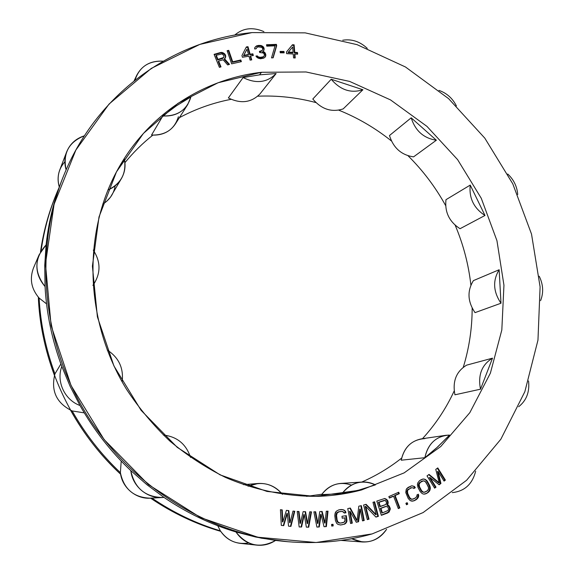 <?xml version="1.0" encoding="UTF-8"?>
<svg xmlns="http://www.w3.org/2000/svg" width="574" height="574" viewBox="0 0 574 574"><rect width="100%" height="100%" fill="white"/><g stroke="black" fill="none" stroke-linecap="round" stroke-linejoin="round"><path stroke-width="0.86" d="M372.139 533.913L316.052 542.516L257.769 537.207L200.678 517.655L148.322 484.535L104.138 439.576L71.04 385.477L51.122 325.68L45.475 264.011L54.071 204.308L75.876 150.036L109.06 104.045L151.256 68.414L199.795 44.413L251.972 32.596L305.189 32.869L357.064 44.65L405.474 66.986L448.581 98.628L484.793 138.126L512.804 183.874L531.517 234.092L540.098 286.864L537.967 340.131L524.851 391.69L500.872 439.196L466.583 480.28L423.103 512.575L372.139 533.913L423.103 512.575L466.583 480.28L500.872 439.196L524.851 391.69L537.967 340.131L540.098 286.864L531.517 234.092L512.804 183.874L484.793 138.126L448.581 98.628L405.474 66.986L357.064 44.65L305.189 32.869L251.972 32.596C172.064 40.51 95.944 94.107 63.226 176.785C34.038 249.647 41.744 341.171 86.337 413.94C131.123 486.601 209.295 534.817 287.488 541.684C316.812 544.152 345.031 541.562 372.139 533.913M361.598 489.945L404.161 472.868L440.746 446.536L469.833 412.656L490.39 373.136L501.82 329.985L503.95 285.199L496.948 240.685L481.263 198.267L457.621 159.651L426.977 126.395L390.514 99.905L349.652 81.422L306.028 71.972L261.486 72.281L218.077 82.749L177.983 103.32L143.407 133.426L116.465 171.884L99.008 216.922L92.407 266.178L97.393 316.855L113.91 365.911L141.082 410.317L177.244 447.361L220.115 474.877L266.996 491.437L315.069 496.41L361.598 489.945L404.161 472.868L440.746 446.536L469.833 412.656L490.39 373.136L501.82 329.985L503.95 285.199L496.948 240.685L481.263 198.267L457.621 159.651L426.977 126.395L390.514 99.905L349.652 81.422L306.028 71.972L261.486 72.281L259.548 74.842L276.137 73.544L260 93.885C251.333 102.674 240.786 104.023 228.366 97.932L243.118 77.569L259.548 74.842L261.486 72.281C203.174 79.047 148.02 114.326 117.749 169.524C82.383 233.266 84.543 320.959 126.495 389.265C139.044 408.265 153.509 425.549 169.904 441.105C187.21 455.498 205.729 467.595 225.467 477.41C255.638 490.397 287.359 496.74 318.592 496.316C333.343 495.778 347.679 493.647 361.598 489.945L358.958 490.067L361.598 489.945M218.629 61.074L223.157 59.761L227.648 64.934L229.507 64.388L224.527 58.749L225.711 56.553L225.187 54.552L221.937 52.406L214.095 54.351L219.397 67.345L220.997 66.878L218.629 61.074L218.285 61.605L218.629 61.074L220.997 66.878L219.397 67.345L214.095 54.351L220.495 52.514L220.151 53.059L214.26 54.752L220.151 53.059L220.495 52.514L221.937 52.406L221.593 52.952L220.151 53.059L221.593 52.952L221.937 52.406L223.336 52.93L222.992 53.468L221.593 52.952L222.992 53.468L223.336 52.93L224.585 53.798L224.24 54.343L222.992 53.468L224.24 54.343L224.585 53.798L225.187 54.552L224.843 55.09L224.24 54.343L224.843 55.09L225.187 54.552L225.639 55.649L225.288 56.187L224.843 55.09L225.288 56.187L225.639 55.649L225.711 56.553L225.36 57.091L225.288 56.187L225.36 57.091L225.711 56.553L225.367 57.888L224.176 59.28L224.527 58.749L229.507 64.388L227.648 64.934L223.157 59.761L218.629 61.074M228.746 50.354L227.125 50.72L231.659 63.843L241.374 61.64L240.793 59.969L232.7 61.798L228.746 50.354L227.275 51.151L228.746 50.354L232.7 61.798L232.341 62.329L228.395 50.899L232.341 62.329L232.7 61.798L240.793 59.969L240.427 60.5L232.341 62.329L240.427 60.5L240.793 59.969L241.374 61.64L231.659 63.843L227.125 50.72L228.746 50.354M283.714 525.655L287.33 513.436L288.521 526.157L290.918 526.408L294.785 511.269L292.998 511.075L290.071 522.67L288.815 510.623L286.419 510.358L282.867 521.909L282.221 509.906L280.421 509.705L281.303 525.404L283.714 525.655L281.303 525.404L280.421 509.705L282.221 509.906L280.421 509.755L282.221 509.906L282.867 521.909L282.415 521.895L281.777 509.906L282.415 521.895L282.867 521.909L286.419 510.358L288.815 510.623L286.404 510.408L288.815 510.623L290.071 522.67L289.612 522.649L288.363 510.623L289.612 522.649L290.071 522.67L292.998 511.075L294.785 511.269L292.984 511.125L294.785 511.269L290.918 526.408L288.521 526.157L287.33 513.436L283.714 525.655M247.982 46.688L246.346 46.946L241.948 55.57L242.422 57.257L248.98 56.202L250.099 60.134L251.728 59.868L250.616 55.936L253.335 55.499L252.854 53.82L250.135 54.25L247.982 46.688L247.609 47.233L246.074 47.47L247.609 47.233L247.982 46.688L250.135 54.25L249.755 54.788L247.609 47.233L249.755 54.788L250.135 54.25L252.854 53.82L252.474 54.351L249.755 54.788L252.474 54.351L252.854 53.82L253.335 55.499L250.616 55.936L250.235 56.467L250.616 55.936L251.728 59.868L250.099 60.134L248.98 56.202L242.422 57.257L241.948 55.57L246.346 46.946L247.982 46.688M308.733 527.19L311.488 511.872L309.709 511.814L307.628 523.545L305.54 511.692L303.158 511.613L300.46 523.359L298.975 511.491L297.181 511.434L299.169 526.946L301.565 527.004L304.277 514.598L306.344 527.133L308.733 527.19L308.252 527.169L311.008 511.865L309.702 511.829L311.488 511.872L309.702 511.829L307.628 523.545L307.155 523.531L305.067 511.685L303.158 511.628L305.54 511.692L303.158 511.628L300.46 523.359L299.994 523.337L298.516 511.491L297.181 511.448L298.975 511.491L297.181 511.448L299.169 526.946L301.092 526.982L303.804 514.591L304.277 514.598L301.565 527.004L301.092 526.982L303.804 514.591L304.277 514.598L306.344 527.133L308.733 527.19L311.488 511.872L311.008 511.865L308.252 527.169L308.733 527.19M326.262 511.247L325.035 523.05L322.143 511.448L319.783 511.563L317.939 523.423L315.643 511.764L313.87 511.85L316.913 527.083L319.288 526.954L321.096 514.433L324.016 526.71L326.376 526.58L328.027 511.161L326.262 511.247L328.027 511.161L326.376 526.58L325.881 526.559L327.524 511.183L325.881 526.559L326.376 526.58L324.016 526.71L321.096 514.433L319.288 526.954L318.8 526.932L320.608 514.426L321.096 514.433L320.608 514.426L318.8 526.932L319.288 526.954L316.913 527.083L313.87 511.85L315.643 511.764L317.939 523.423L317.451 523.402L315.169 511.786L317.451 523.402L317.939 523.423L319.783 511.563L322.143 511.448L325.035 523.05L324.54 523.036L321.655 511.47L324.54 523.036L325.035 523.05L326.262 511.247M350.312 508.033L347.758 508.586L350.599 523.495L352.307 523.115L350.068 511.384L356.282 522.24L358.556 521.737L360.271 509.174L362.517 520.869L364.21 520.496L361.355 505.658L358.815 506.203L357.114 520.403L350.312 508.033L357.114 520.403L356.583 520.396L349.846 508.134L356.583 520.396L357.114 520.403L358.815 506.203L361.355 505.658L364.21 520.496L363.672 520.482L360.845 505.766L363.672 520.482L364.21 520.496L362.517 520.869L360.271 509.174L359.74 509.174L360.271 509.174L358.556 521.737L358.025 521.723L359.74 509.174L358.025 521.723L358.556 521.737L356.282 522.24L350.068 511.384L349.544 511.377L350.068 511.384L352.307 523.115L351.783 523.101L349.544 511.377L351.783 523.101L352.307 523.115L350.599 523.495L347.758 508.586L350.312 508.033M346.918 520.496L346.309 515.674L341.975 516.291L342.219 518.222L344.816 517.856L344.974 521.429L343.073 522.692L340.468 523.065L338.316 522.39L337.16 520.259L336.551 515.423L337.139 513.048L339.047 511.8L341.652 511.434L343.797 512.116L344.206 513.034L345.943 512.79L345.448 511.226L342.893 509.626L338.803 509.877L336.321 511.204L335.316 512.654L334.814 515.674L335.417 520.51L336.651 523.287L337.978 524.406L340.712 525.002L344.723 524.091L346.789 521.823L345.799 515.753L346.402 520.482L346.918 520.496L346.789 521.823L346.273 521.809L346.402 520.482L346.273 521.809L346.789 521.823L345.799 523.28L345.283 523.258L346.273 521.809L345.283 523.258L345.799 523.28L344.723 524.091L344.206 524.069L345.283 523.258L344.206 524.069L344.723 524.091L340.712 525.002L337.978 524.406L336.651 523.287L335.417 520.51L334.9 514.024L336.321 511.204L338.803 509.877L341.408 509.511L344.135 510.107L342.384 509.626L344.135 510.107L345.448 511.226L343.618 510.107L345.448 511.226L345.943 512.79L345.426 512.783L344.931 511.226L345.426 512.783L345.943 512.79L344.206 513.034L342.85 511.592L341.143 511.434L338.538 511.8L341.143 511.434L338.538 511.8L336.637 513.048L337.426 512.281L336.637 513.048L337.139 513.048L336.68 514.096L336.177 514.096L336.637 513.048L336.177 514.096L336.68 514.096L336.551 515.423L336.048 515.423L336.177 514.096L336.048 515.423L336.551 515.423L337.16 520.259L336.651 520.245L336.048 515.423L336.651 520.245L337.16 520.259L337.612 521.508L337.103 521.493L336.651 520.245L337.103 521.493L338.316 522.39L337.806 522.376L337.103 521.493L338.753 522.892L337.806 522.376L339.959 523.05L338.753 522.892L340.468 523.065L344.192 522.197L345.146 520.424L344.816 517.856L342.219 518.222L341.975 516.291L346.309 515.674L346.918 520.496M333.171 525.92L333.028 524.299L331.564 524.449L331.707 526.071L333.171 525.92L332.669 525.906L332.533 524.349L332.669 525.906L333.171 525.92L331.707 526.071L331.564 524.449L333.028 524.299L333.171 525.92M395.134 495.527L399.289 493.69L398.722 492.219L388.849 496.582L389.409 498.053L393.577 496.216L398.313 508.6L399.87 507.897L395.134 495.527L394.568 495.541L398.715 493.712L398.227 492.442L398.715 493.712L399.289 493.69L394.568 495.541L395.134 495.527L399.87 507.897L399.296 507.904L394.568 495.541L399.296 507.904L399.87 507.897L398.313 508.6L393.577 496.216L389.409 498.053L388.849 496.582L398.722 492.219L399.289 493.69L395.134 495.527M387.35 504.969L388.203 502.96L387.794 500.75L386.051 499.028L384.688 498.519L376.802 501.073L381.358 515.323L389.05 512.123L390.22 508.306L389.172 505.981L387.981 505.07L386.79 504.976L387.644 502.975L387.235 500.765L385.491 499.043L384.243 498.576L386.051 499.028L385.491 499.043L387.235 499.94L386.675 499.954L387.794 500.75L387.235 500.765L387.622 501.97L388.182 501.956L387.622 501.97L387.644 502.975L388.203 502.96L387.644 502.975L387.228 504.474L387.981 505.07L386.79 504.976L387.787 504.467L388.203 502.96L387.794 500.75L386.051 499.028L384.688 498.519L376.802 501.073L381.358 515.323L387.809 512.926L387.242 512.919L389.265 510.817L389.653 508.306L389.172 506.799L386.79 504.976L387.35 504.969M369.017 519.14L365.731 506.419L375.92 517.074L378.395 516.335L374.628 501.805L372.978 502.286L376.178 514.663L366.083 504.309L363.586 505.041L367.353 519.635L369.017 519.14L368.472 519.126L365.193 506.419L365.731 506.419L369.017 519.14L367.353 519.635L363.586 505.041L366.083 504.309L376.178 514.663L375.633 514.656L365.66 504.438L375.633 514.656L376.178 514.663L372.978 502.286L374.628 501.805L378.395 516.335L377.843 516.327L374.119 501.956L377.843 516.327L378.395 516.335L375.92 517.074L365.731 506.419L365.193 506.419L368.472 519.126L369.017 519.14M414.256 500.729L417.578 498.533L418.762 495.749L418.346 494.207L416.868 495.018L417.018 496.001L415.684 497.801L412.34 499.294L411.328 499.136L409.657 497.565L407.669 493.317L407.49 490.921L407.971 489.952L411.056 487.907L413.187 487.807L413.825 488.517L415.311 487.706L414.399 486.436L411.63 485.819L406.93 488.388L406.198 489.493L405.768 492.578L408.171 498.383L410.109 500.528L411.63 501.109L414.256 500.729L416.989 498.548L418.166 495.771L417.822 494.494L418.166 495.771L418.762 495.749L418.166 495.771L417.714 497.443L418.303 497.428L417.714 497.443L416.989 498.548L417.578 498.533L415.892 499.516L416.48 499.502L412.885 501.131L410.109 500.528L408.171 498.383L405.768 492.578L406.198 489.493L408.035 487.426L411.63 485.819L414.399 486.436L412.297 485.869L414.399 486.436L415.311 487.706L414.722 487.735L413.811 486.465L414.722 487.735L415.311 487.706L413.825 488.517L413.187 487.807L410.475 487.936L411.594 487.678L407.389 489.974L408.25 489.148L407.389 489.974L407.971 489.952L407.49 490.921L406.909 490.949L407.389 489.974L406.909 490.949L407.49 490.921L407.389 492.047L406.808 492.069L406.909 490.949L406.808 492.069L407.389 492.047L407.669 493.317L407.095 493.331L406.808 492.069L407.095 493.331L407.669 493.317L409.657 497.565L409.075 497.579L407.095 493.331L409.075 497.579L409.657 497.565L410.439 498.562L409.075 497.579L409.85 498.576L411.328 499.136L410.747 499.15L409.85 498.576L412.34 499.294L410.747 499.15L413.459 499.028L415.684 497.801L417.018 496.001L416.868 495.018L418.346 494.207L418.762 495.749L418.303 497.428L416.48 499.502L414.256 500.729M407.77 504.13L407.16 502.681L405.89 503.312L406.5 504.761L407.77 504.13L407.188 504.137L406.672 502.924L407.188 504.137L407.77 504.13L406.5 504.761L405.89 503.312L407.16 502.681L407.77 504.13M419.465 480.761L417.772 482.942L417.413 484.635L418.023 487.548L420.233 491.645L422.27 493.647L423.806 494.128L426.382 493.575L428.269 492.363L429.955 490.174L430.191 487.089L427.494 481.5L425.463 479.505L423.935 479.017L421.366 479.555L419.465 480.761L422.694 479.075L423.935 479.017L422.665 479.089L423.935 479.017L426.525 480.295L424.868 479.541L426.525 480.295L427.494 481.5L426.891 481.536L425.922 480.33L426.891 481.536L427.494 481.5L429.696 485.582L429.094 485.611L426.891 481.536L429.094 485.611L429.696 485.582L430.191 487.089L429.589 487.118L429.094 485.611L429.589 487.118L430.191 487.089L430.306 488.481L429.704 488.51L429.589 487.118L429.704 488.51L430.306 488.481L429.955 490.174L429.352 490.203L429.704 488.51L429.352 490.203L429.955 490.174L429.302 491.33L428.699 491.351L429.352 490.203L428.699 491.351L429.302 491.33L428.269 492.363L427.666 492.377L428.699 491.351L427.666 492.377L428.269 492.363L425.047 494.063L425.779 493.597L423.806 494.128L422.27 493.647L420.233 491.645L418.023 487.548L417.413 484.635L417.772 482.942L419.465 480.761M438.062 471.505L444.054 481.105L445.388 480.101L437.783 467.91L435.774 469.403L439.225 482.827L429.043 474.411L427.013 475.918L434.654 488.165L436.003 487.154L429.991 477.518L439.139 484.8L440.932 483.452L438.062 471.505L437.453 471.548L438.062 471.505L440.932 483.452L440.315 483.487L437.453 471.548L440.315 483.487L440.932 483.452L439.139 484.8L429.991 477.518L429.388 477.554L429.991 477.518L436.003 487.154L435.393 487.183L429.388 477.554L435.393 487.183L436.003 487.154L434.654 488.165L427.013 475.918L429.043 474.411L439.225 482.827L438.615 482.856L428.699 474.662L438.615 482.856L439.225 482.827L435.774 469.403L437.783 467.91L445.388 480.101L444.771 480.137L437.345 468.233L444.771 480.137L445.388 480.101L444.054 481.105L438.062 471.505M256.42 56.869L258.106 58.139L260.503 58.763L263.731 58.153L265.396 56.833L265.841 55.061L265.059 52.844L262.827 51.624L264.09 49.773L263.983 48.065L262.11 45.949L258.903 45.396L256.499 45.913L254.677 47.814L254.648 48.969L256.026 48.833L257.087 47.29L258.4 46.881L261.88 47.405L262.741 48.754L262.447 49.938L262.024 50.555L259.405 51.38L259.656 52.507L263.416 53.002L264.219 54.078L264.32 55.793L263.416 56.747L260.46 57.328L258.408 56.955L257.331 55.908L255.954 56.044L256.42 56.869L255.954 56.044L257.331 55.908L256.219 56.517L257.331 55.908L257.733 56.446L257.346 56.977L256.944 56.446L257.346 56.977L257.733 56.446L258.408 56.955L258.02 57.486L257.346 56.977L258.02 57.486L258.408 56.955L259.017 57.185L258.637 57.716L258.02 57.486L260.46 57.328L260.072 57.859L258.637 57.716L260.072 57.859L260.46 57.328L262.103 57.163L261.715 57.694L260.072 57.859L261.715 57.694L263.416 56.747L263.021 57.278L261.715 57.694L263.509 56.941L264.32 55.793L264.219 54.078L263.416 53.002L259.656 52.507L259.405 51.38L260.503 51.273L260.115 51.811L261.636 51.086L260.115 51.811L261.636 51.086L262.447 49.938L262.741 48.754L261.88 47.405L258.4 46.881L257.087 47.29L256.026 48.833L254.648 48.969L254.677 47.814L256.499 45.913L255.157 47.118L256.499 45.913L258.357 45.446L257.97 45.992L256.112 46.458L258.357 45.446L258.903 45.396L258.522 45.942L257.97 45.992L258.903 45.396L260.89 45.489L260.503 46.035L258.522 45.942L260.503 46.035L260.89 45.489L262.11 45.949L261.722 46.494L260.503 46.035L261.722 46.494L262.11 45.949L263.459 46.968L263.071 47.506L261.722 46.494L263.071 47.506L263.459 46.968L263.983 48.065L263.595 48.603L263.071 47.506L263.595 48.603L263.983 48.065L264.112 48.625L263.717 49.163L263.595 48.603L263.717 49.163L264.112 48.625L263.731 50.67L262.433 52.162L262.827 51.624L264.32 52.055L263.932 52.586L262.433 52.162L263.932 52.586L264.32 52.055L265.059 52.844L264.664 53.375L263.932 52.586L264.664 53.375L265.059 52.844L265.583 53.942L265.195 54.473L264.664 53.375L265.195 54.473L265.583 53.942L265.841 55.061L265.446 55.599L265.195 54.473L265.446 55.599L265.841 55.061L265.396 56.833L263.731 58.153L260.503 58.763L258.106 58.139L256.42 56.869M266.759 46.157L275.025 45.841L271.502 57.888L273.152 57.816L276.668 45.776L276.431 44.377L266.523 44.75L266.759 46.157L266.523 44.75L276.431 44.377L276.266 46.322L276.029 44.916L266.609 45.274L276.029 44.916L276.431 44.377L276.266 46.322L276.668 45.776L273.152 57.816L271.502 57.888L275.025 45.841L266.759 46.157M286.483 51.969L286.62 53.655L293.235 53.97L293.558 57.895L295.208 57.967L294.885 54.049L297.633 54.178L297.49 52.499L294.749 52.37L294.125 44.829L292.475 44.743L286.483 52.004L292.475 44.743L294.125 44.829L293.701 45.368L292.058 45.281L293.701 45.368L294.125 44.829L294.749 52.37L294.326 52.901L293.701 45.368L294.326 52.901L294.749 52.37L297.49 52.499L297.067 53.03L294.326 52.901L297.067 53.03L297.49 52.499L297.633 54.178L294.885 54.049L294.462 54.58L294.885 54.049L295.208 57.967L293.558 57.895L293.235 53.97L286.62 53.655L286.483 51.969M284.137 52.837L283.958 51.43L280.098 51.416L280.277 52.822L284.137 52.837L280.277 52.822L280.098 51.416L283.958 51.43L284.137 52.837M387.665 506.878L388.519 508.593L388.196 510.408L382.392 512.905L380.935 508.356L386.037 506.469L387.665 506.878L385.477 506.476L380.383 508.356L385.477 506.476L380.383 508.356L380.935 508.356L382.392 512.905L381.839 512.898L380.383 508.356L381.839 512.898L382.392 512.905L388.196 510.408L388.519 508.593L387.665 506.878M378.998 502.293L385.003 500.428L386.288 501.64L386.503 503.255L385.455 504.654L380.354 506.533L378.998 502.293L378.445 502.307L384.099 500.42L378.998 502.293L380.354 506.533L379.801 506.541L378.445 502.307L384.099 500.42L385.728 500.837L386.481 502.25L386.503 503.255L385.455 504.654L379.801 506.541L378.445 502.307L378.998 502.293M420.347 482.397L423.339 480.861L424.344 480.955L426.08 482.404L428.635 487.728L428.19 489.844L427.386 490.727L425.499 491.94L423.397 492.183L421.653 490.734L419.451 486.637L419.128 484.277L420.347 482.397L419.759 482.433L423.339 480.861L421.653 481.227L418.955 483.308L421.653 481.227L423.339 480.861L425.255 481.471L428.283 486.487L428.599 488.847L427.386 490.727L424.401 492.277L422.801 492.205L421.065 490.756L418.503 485.425L418.955 483.308L420.347 482.397M223.013 57.952L217.955 59.416L216.262 55.276L222.238 53.863L223.932 55.836L223.702 57.443L222.669 58.491L217.611 59.954L215.924 55.814L216.262 55.276L215.924 55.814L217.611 59.954L217.955 59.416L223.702 57.443L222.669 58.491L217.611 59.954L217.955 59.416L216.262 55.276L222.238 53.863L223.932 55.836L223.702 57.443L223.013 57.952M248.499 54.516L243.857 55.262L246.985 49.185L248.499 54.516L248.126 55.054L243.491 55.8L246.985 49.185L243.491 55.8L246.985 49.185L248.499 54.516L243.857 55.262L243.491 55.8L248.126 55.054L248.499 54.516M293.099 52.291L288.413 52.062L292.661 46.982L293.099 52.291L292.675 52.822L287.997 52.6L288.413 52.062L287.997 52.6L292.675 52.822L293.099 52.291L292.661 46.982L288.413 52.062L293.099 52.291M362.007 482.045C366.686 481.773 371.148 482.72 375.403 484.879L358.958 490.067L341.946 493.769C351.173 482.232 362.33 479.261 375.403 484.879L358.958 490.067L341.946 493.769L321.67 494.573C326.606 487.814 333.013 484.09 340.899 483.416L362.007 482.045C353.763 482.756 347.076 486.666 341.946 493.769L321.67 494.573C329.727 484.356 339.672 481.199 351.496 485.102M257.712 96.202C277.421 95.37 296.823 97.494 315.915 102.574C296.823 97.494 277.421 95.37 257.712 96.202M338.768 110.165C357.774 117.821 375.324 128.088 391.411 140.953C375.324 128.088 357.774 117.821 338.768 110.165M408.064 155.776C422.966 170.557 435.487 187.153 445.632 205.557C435.487 187.153 422.966 170.557 408.064 155.776M455.196 225.266C463.333 244.495 468.563 264.442 470.895 285.113C468.563 264.442 463.333 244.495 455.196 225.266M472.165 308.13C472.144 328.335 469.18 348.045 463.283 367.26C469.18 348.045 472.144 328.335 472.165 308.13M454.199 390.937C446.106 408.466 435.523 424.387 422.457 438.708C435.523 424.387 446.106 408.466 454.199 390.937M401.642 458.088C389.481 467.738 376.178 475.731 361.735 482.067C376.178 475.731 389.481 467.738 401.642 458.088M389.473 135.521L411.192 117.821L436.355 140.221L413.574 156.86C401.42 155.073 393.384 147.963 389.473 135.521L411.192 117.821C415.318 130.829 423.705 138.291 436.355 140.221L413.574 156.86C401.42 155.073 393.384 147.963 389.473 135.521M445.991 199.68L470.242 185.086L484.987 215.472L460.039 228.71C449.306 221.794 444.62 212.115 445.991 199.68L470.242 185.086C468.886 198.066 473.801 208.19 484.987 215.472L460.039 228.71C449.306 221.794 444.62 212.115 445.991 199.68M473.421 280.607L499.15 269.744L500.987 303.237L475.021 312.636C467.588 301.608 467.057 290.932 473.421 280.607L499.15 269.744C492.592 280.514 493.202 291.678 500.987 303.237L475.021 312.636C467.588 301.608 467.057 290.932 473.421 280.607M466.612 365.15L492.506 358.162L480.517 389.186L454.938 394.804C452.341 381.351 456.237 371.471 466.612 365.15L492.506 358.162C481.751 364.748 477.755 375.095 480.517 389.186L454.938 394.804C452.341 381.351 456.237 371.471 466.612 365.15M445.969 435.3L449.507 435.063L447.892 436.821L435.939 448.524L424.868 457.7C428.111 443.465 436.326 435.917 449.507 435.063L437.711 446.916L424.868 457.7L401.219 460.204C403.823 448.179 410.604 441.062 421.553 438.837L445.969 435.3C434.568 437.618 427.53 445.087 424.868 457.7L401.219 460.204C404.383 446.637 412.297 439.44 424.954 438.608M312.801 99.037L331.22 79.255L362.912 89.745L343.187 108.895C331.693 112.604 321.562 109.318 312.801 99.037L331.22 79.255C340.396 90.053 350.958 93.548 362.912 89.745L343.187 108.895C331.693 112.604 321.562 109.318 312.801 99.037M367.281 48.381C359.955 41.522 351.776 38.802 342.75 40.223C351.776 38.802 359.955 41.522 367.281 48.381M331.22 79.255L362.912 89.745C350.958 93.548 340.396 90.053 331.22 79.255M386.603 529.307C377.247 541.899 365.588 545.027 351.632 538.699L362.431 541.985C372.591 542.344 380.648 538.118 386.603 529.307M321.928 494.214L306.559 496.381L321.928 494.214M124.953 162.65C133.34 152.397 142.632 143.227 152.828 135.141C142.632 143.227 133.34 152.397 124.953 162.65M179.375 117.677C195.791 108.909 213.04 102.796 231.121 99.324C213.04 102.796 195.791 108.909 179.375 117.677M117.168 170.586L124.336 158.776C126.675 173.19 121.214 183.594 107.941 189.994C113.86 187.569 118.388 183.702 121.516 178.385C124.924 172.3 125.864 165.764 124.336 158.776L117.168 170.586M187.748 104.511L175.357 123.998C169.882 131.948 161.947 135.636 151.543 135.055L162.837 115.941L176.483 105.774L190.905 96.941C186.873 110.014 177.517 116.35 162.837 115.941C173.735 116.608 182.037 112.798 187.748 104.511L190.905 96.941L176.483 105.774L162.837 115.941L151.543 135.055C165.556 135.364 174.51 129.265 178.392 116.752M362.431 541.985L341.078 540.407L351.783 538.778M59.165 187.389L55.714 195.569C48.668 213.191 43.789 231.666 41.07 251.003C44.234 228.596 50.268 207.393 59.165 187.389M39.111 298.042C40.51 323.851 45.791 349.128 54.953 373.868C45.791 349.128 40.51 323.851 39.111 298.042L46.544 303.868L39.111 298.042C31.261 288.866 29.403 278.792 33.536 267.843C29.403 278.792 31.261 288.858 39.111 298.042M72.173 410.941C85.225 434.001 101.297 454.579 120.389 472.675C101.297 454.579 85.225 434.001 72.173 410.941L84.285 412.878L72.173 410.941C56.417 403.142 50.677 390.786 54.953 373.868L60.894 363.959L54.953 373.868C50.677 390.786 56.417 403.142 72.173 410.941M151.931 498.089C173.427 512.675 196.236 523.603 220.366 530.85C196.236 523.603 173.427 512.675 151.931 498.089M275.484 540.478L276.194 540.514L275.484 540.478M220.681 531.337C195.942 524.141 172.573 513.084 150.575 498.16C172.573 513.084 195.942 524.141 220.681 531.337M54.451 375.418C44.923 349.896 39.556 323.822 38.336 297.181C41.005 362.711 71.549 428.871 120.619 474.21C100.672 455.591 83.998 434.281 70.588 410.281M55.341 196.509C48.202 214.138 43.251 232.642 40.481 252.015C43.201 232.987 48.029 214.798 54.96 197.442L55.714 195.569M163.116 61.167C150.998 60.507 142.23 65.178 136.799 75.18L135.091 80.03C139.288 66.971 148.63 60.686 163.116 61.167M287.488 541.684L261.357 538.175L235.957 531.969C210.593 524.327 186.593 512.804 163.956 497.393L146.908 484.7L130.807 470.63C110.689 451.537 93.749 429.826 79.98 405.502L70.114 386.288L61.798 366.413C52.126 340.325 46.537 313.698 45.037 286.534L44.729 265.597L46.092 244.89C48.611 221.765 54.042 199.759 62.379 178.887L63.226 176.785M285.235 541.483L275.556 540.435C260.216 548.816 247.021 545.996 235.957 531.969C210.593 524.327 186.593 512.804 163.956 497.393C148.157 499.459 132.501 486.881 130.807 470.63C110.689 451.537 93.749 429.826 79.98 405.502C64.625 399.963 56.073 381.523 61.798 366.413C52.126 340.325 46.537 313.698 45.037 286.534C33.895 272.026 34.246 258.149 46.092 244.89C48.654 221.363 54.229 199.013 62.803 177.84M276.137 73.544L260 93.885C251.333 102.674 240.786 104.023 228.366 97.932L243.118 77.569C256.104 84.012 267.111 82.67 276.137 73.544C267.111 82.67 256.104 84.012 243.118 77.569L259.548 74.842L276.137 73.544M263.911 31.62C252.761 26.834 243.01 28.004 234.666 35.114C243.01 28.004 252.761 26.834 263.911 31.62M217.733 525.727L220.366 530.85L217.733 525.727M121.207 461.087L120.389 472.675L121.207 461.087M456.409 105.939C452.534 98.276 446.723 93.096 438.981 90.398C446.723 93.096 452.534 98.276 456.409 105.939M411.192 117.821L436.355 140.221C423.705 138.291 415.318 130.829 411.192 117.821M517.719 194.529C517.066 186.471 513.752 179.64 507.76 174.03C513.752 179.64 517.066 186.471 517.719 194.529M484.987 215.472C473.801 208.19 468.886 198.066 470.242 185.086L484.987 215.472M540.586 300.64C543.721 292.661 543.269 284.532 539.23 276.245C543.269 284.532 543.721 292.661 540.586 300.64M500.987 303.237C493.202 291.678 492.592 280.514 499.15 269.744L500.987 303.237M518.666 406.729C526.466 400.544 529.759 391.963 528.561 380.978C529.759 391.963 526.466 400.544 518.666 406.729M480.517 389.186C477.755 375.095 481.751 364.748 492.506 358.162L480.517 389.186M452.233 492.607C464.538 491.337 472.352 484.198 475.659 471.175C472.388 484.09 464.653 491.229 452.463 492.592M282.444 494.307C276.001 486.58 267.886 482.971 258.085 483.48L248.076 486.235C261.335 480.811 272.793 483.502 282.444 494.307M235.957 531.969C241.116 539.617 248.097 544.009 256.894 545.142C263.609 545.781 269.83 544.209 275.556 540.435L255.688 537.034L235.957 531.969M256.894 545.142L240.291 543.363C231.903 542.279 225.266 538.111 220.366 530.85C227.491 540.837 236.911 544.862 248.635 542.925M190.554 457.428C186.141 444.089 177.065 436.62 163.332 435.027C177.065 436.62 186.141 444.089 190.554 457.428M130.807 470.63C134.503 487.979 145.007 496.948 162.334 497.522L163.956 497.393L146.908 484.7L130.807 470.63M162.334 497.522L150.331 498.175C133.85 497.629 123.869 489.127 120.389 472.675C121.975 488.087 136.842 500.004 151.873 498.045M122.14 381.889C123.805 368.185 118.818 357.545 107.18 349.975C118.818 357.545 123.805 368.185 122.14 381.889M61.798 366.413C56.073 381.523 64.625 399.963 79.98 405.502L70.114 386.288L61.798 366.413M92.916 285.343L93.576 284.467C100.888 273.102 100.794 261.644 93.282 250.077C101.01 262.074 100.888 273.827 92.916 285.343M46.092 244.89L39.14 254.741C34.799 266.25 36.765 276.847 45.037 286.534L44.729 265.597L46.092 244.89M121.516 178.385L110.473 197.191L106.621 201.359L102.732 204.15C109.699 199.845 113.839 193.725 115.152 185.804M84.392 135.794C75.847 138.542 69.92 143.945 66.613 152.002C64.475 157.771 64.31 163.719 66.125 169.839C62.688 153.33 68.78 141.986 84.392 135.794M64.869 161.746C58.534 169.014 56.675 177.431 59.301 187.002C57.558 181.162 57.716 175.472 59.768 169.94L66.613 152.002M220.495 67.022L218.285 61.605L220.495 67.022M225.08 58.182L225.36 57.091L225.08 58.182M228.854 64.582L224.176 59.28L228.854 64.582M240.865 61.755L240.427 60.5L240.865 61.755M251.225 59.947L250.235 56.467L251.225 59.947M252.825 55.578L252.474 54.351L252.825 55.578M265.109 57.099L265.446 55.599L265.36 56.467L265.755 55.936L265.109 57.099M263.43 50.993L263.696 50.311L263.43 50.993M255.853 48.847L256.004 48.474L255.853 48.847M272.908 57.831L276.266 46.322L272.908 57.831M283.656 52.83L283.549 51.961L280.169 51.954L283.549 51.961L283.958 51.43L283.656 52.83M294.742 57.945L294.462 54.58L294.742 57.945M297.16 54.157L297.067 53.03L297.16 54.157M283.276 525.605L286.878 513.429L287.33 513.436L286.878 513.429L283.276 525.605M290.466 526.358L294.326 511.269L290.466 526.358M306.344 527.119L308.252 527.169L306.344 527.119M324.001 526.659L325.881 526.559L324.001 526.659M316.905 527.032L318.8 526.932L316.905 527.032M331.7 525.999L332.669 525.906L331.7 525.999M342.204 518.143L344.3 517.841L342.204 518.143M344.178 512.962L345.426 512.783L344.178 512.962M340.289 524.966L342.807 524.6L340.289 524.966M362.488 520.74L363.672 520.482L362.488 520.74M350.571 523.366L351.783 523.101L350.571 523.366M356.217 522.125L358.025 521.723L356.217 522.125M375.791 516.937L377.843 516.327L375.791 516.937M367.31 519.477L368.472 519.126L367.31 519.477M381.301 515.136L388.483 512.123L389.265 510.817L389.653 508.306L388.612 505.988L387.421 505.077L387.981 505.07L389.172 505.981L388.612 505.988L389.172 505.981L390.22 508.306L389.653 508.306L390.22 508.306L390.241 509.31L389.674 509.31L390.241 509.31L389.05 512.123L381.301 515.136M389.337 497.859L393.011 496.23L389.337 497.859M398.234 508.377L399.296 507.904L398.234 508.377M406.406 504.524L407.188 504.137L406.406 504.524M413.646 488.323L414.722 487.735L413.646 488.323M412.362 501.124L413.667 500.743L412.362 501.124M423.777 494.114L424.451 494.085L423.777 494.114M443.874 480.818L444.771 480.137L443.874 480.818M434.475 487.871L435.393 487.183L434.475 487.871M438.866 484.578L440.315 483.487L438.866 484.578M301.565 527.004L299.169 526.946L301.565 527.004M298.975 511.491L300.46 523.359L299.994 523.337L298.516 511.491L298.975 511.491M305.54 511.692L307.628 523.545L307.155 523.531L305.067 511.685L305.54 511.692M419.551 483.279L419.128 484.277L418.539 484.305L418.955 483.308L419.551 483.279M419.128 484.277L419.099 485.396L418.503 485.425L418.539 484.305L419.128 484.277M419.099 485.396L419.451 486.637L418.855 486.666L418.503 485.425L419.099 485.396M419.451 486.637L421.653 490.734L421.065 490.756L418.855 486.666L419.451 486.637M421.653 490.734L422.486 491.674L421.89 491.696L421.065 490.756L421.653 490.734M422.486 491.674L423.397 492.183L422.486 491.674M423.397 492.183L424.401 492.277L423.397 492.183M136.799 75.18L134.129 80.79M258.085 483.48L243.441 484.664M93.576 284.467L92.916 285.371M39.14 254.741L33.536 267.843"/></g></svg>
